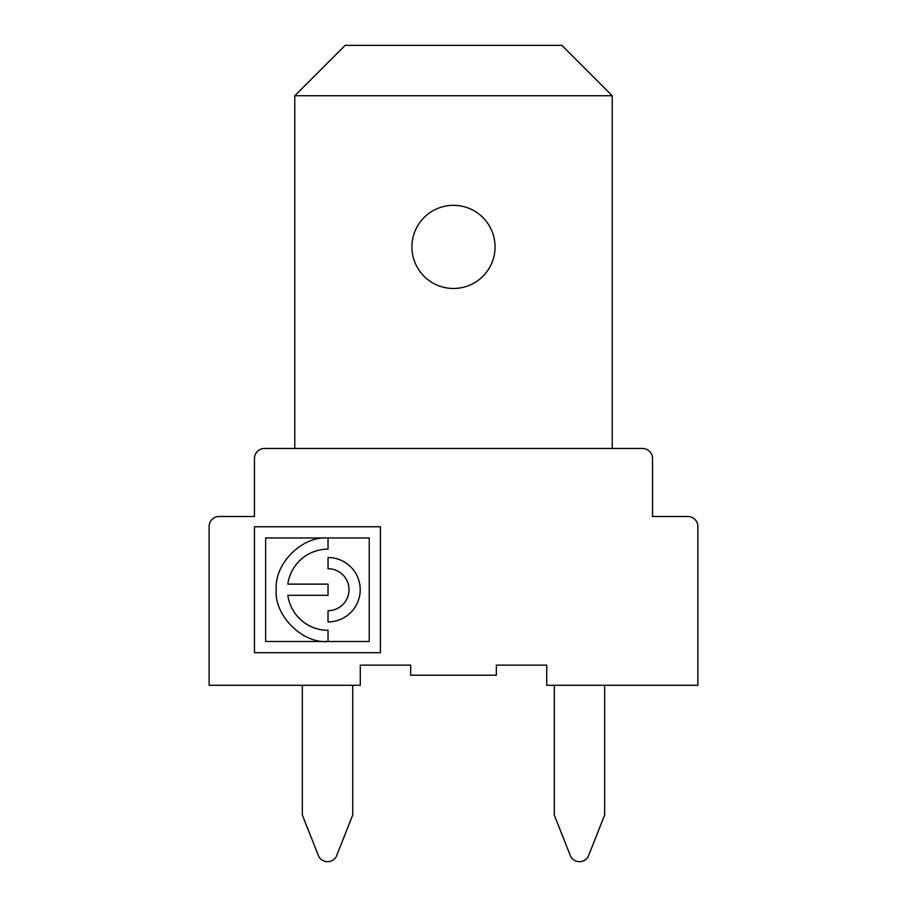 <?xml version="1.0" encoding="UTF-8"?>
<svg xmlns="http://www.w3.org/2000/svg" width="907" height="907" viewBox="0 0 907 907"><rect width="100%" height="100%" fill="white"/><g stroke="black" fill="none" stroke-linecap="round" stroke-linejoin="round"><path stroke-width="1.36" d="M328.028 549.132L328.028 537.953L369.217 537.953L369.217 641.51L265.66 641.51L265.66 537.953L326.713 537.953C301.373 536.502 274.413 564.29 276.25 589.062C273.529 614.787 302.144 643.868 328.028 641.498L328.028 630.297A40.588 40.588 0 0 1 287.825 595.309L328.028 595.309L328.028 584.119L287.825 584.119A40.588 40.588 0 0 1 328.028 549.132M697.891 526.559A10.079 10.079 0 0 0 687.812 516.48L652.541 516.48L652.541 458.534A10.079 10.079 0 0 0 642.462 448.455L264.538 448.455A10.079 10.079 0 0 0 254.459 458.534L254.459 516.48L219.188 516.48A10.079 10.079 0 0 0 209.109 526.559L209.109 685.284L360.283 685.284L360.283 665.137L410.667 665.137L410.667 675.205L496.333 675.205L496.333 665.137L546.717 665.137L546.717 685.284L697.891 685.284L697.891 526.559M380.418 652.7L380.418 526.752L254.459 526.752L254.459 652.7L380.418 652.7M328.028 610.706A20.997 20.997 0 0 0 349.014 589.72A20.997 20.997 0 0 0 328.028 568.723L328.028 557.522A32.187 32.187 0 0 1 360.215 589.72A32.187 32.187 0 0 1 328.028 621.907L328.028 610.706M294.775 448.455L294.775 95.734L345.159 45.35L561.841 45.35L612.225 95.734L294.775 95.734M554.279 685.284L554.279 814.996L570.741 856.616A10.079 10.079 0 0 0 588.201 856.616L604.663 814.996L604.663 685.284M302.337 685.284L302.337 814.996L318.799 856.616A10.079 10.079 0 0 0 336.259 856.616L352.721 814.996L352.721 685.284M411.925 246.908A41.575 41.575 0 0 1 474.282 210.9A41.575 41.575 0 0 1 474.282 282.905A41.575 41.575 0 0 1 411.925 246.908M612.225 448.455L612.225 95.734"/></g></svg>

